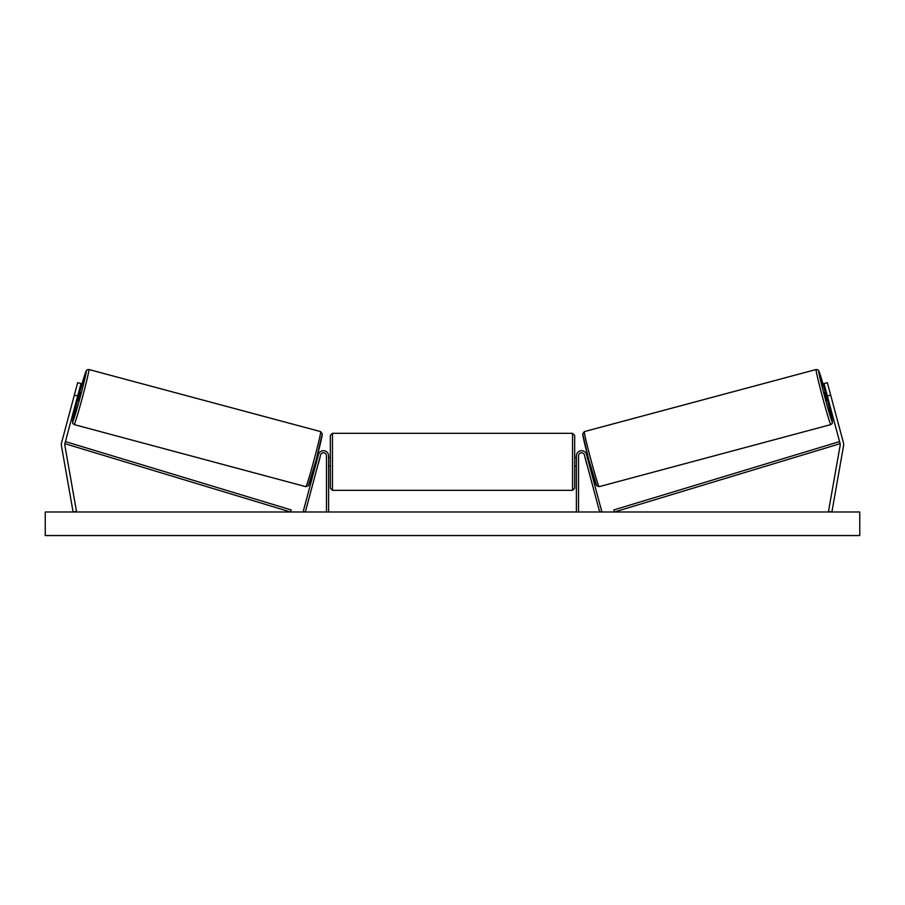<?xml version="1.0" encoding="UTF-8"?>
<svg xmlns="http://www.w3.org/2000/svg" width="905" height="905" viewBox="0 0 905 905"><rect width="100%" height="100%" fill="white"/><g stroke="black" fill="none" stroke-linecap="round" stroke-linejoin="round"><path stroke-width="1.36" d="M80.975 383.584L64.877 443.665A3.428 3.428 0 0 0 64.809 445.147L76.495 511.382L73.113 511.981L61.438 445.746A6.855 6.855 0 0 1 61.563 442.771L77.66 382.702L80.975 383.584M77.649 396.005L74.334 395.123M827.351 396.005L840.123 443.665A3.428 3.428 0 0 1 840.191 445.147L828.505 511.382L831.887 511.981L843.562 445.746A6.855 6.855 0 0 0 843.437 442.771L827.34 382.702L824.025 383.584L827.351 396.005L830.666 395.123M576.394 511.981L576.394 455.826A5.147 5.147 0 0 1 586.508 454.491L601.757 511.427L599.687 511.981L584.438 455.045A2.998 2.998 0 0 0 578.533 455.826L578.533 511.981M328.606 511.981L328.606 455.826A5.147 5.147 0 0 0 318.492 454.491L303.243 511.427L305.313 511.981L320.562 455.045A2.998 2.998 0 0 1 326.467 455.826L326.467 511.981M332.463 490.329L330.325 488.191L330.325 435.463L332.463 433.314L332.463 490.329L572.537 490.329L572.537 433.314L574.675 435.463L574.675 488.191L572.537 490.329M328.606 464.887L328.606 458.756M576.394 464.887L576.394 458.756M74.131 424.581L72.751 423.45L72.66 420.735L77.479 400.406A26.369 0.894 -75 0 0 72.615 421.956A26.369 0.894 -75 0 0 80.296 396.718A26.369 0.894 -75 0 0 86.269 371.027A26.369 0.894 -75 0 0 79.697 392.125L86.156 370.993L87.118 369.794L88.882 369.512A28.508 0.962 105 0 1 82.445 397.295A28.508 0.962 105 0 1 74.131 424.581L305.879 486.675A28.508 0.962 -75 0 0 314.193 459.389A28.508 0.962 -75 0 0 320.642 431.606L322.282 433.834L316.207 459.864L308.322 485.714L305.879 486.675M88.882 369.512L320.642 431.606M78.758 391.865L80.545 392.351L79.583 396.526L78.328 400.632L76.54 400.146M79.086 393.223L77.502 399.139L79.086 393.223L78.441 393.053M76.857 398.969L77.502 399.139M315.076 464.061L315.879 464.276M318.266 463.654L317.949 464.831M316.196 463.1L317.779 457.183M319.85 457.738L320.166 456.55M317.293 455.781L318.096 455.996M318.356 463.677L319.94 457.76M859.75 511.981L45.25 511.981L45.25 535.556L859.75 535.556L859.75 511.981M830.869 424.581L832.249 423.45L832.34 420.735L827.521 400.406A26.369 0.894 -105 0 1 832.385 421.956A26.369 0.894 -105 0 1 824.704 396.718A26.369 0.894 -105 0 1 818.731 371.027A26.369 0.894 -105 0 1 825.303 392.125L818.844 370.993L817.882 369.794L816.118 369.512A28.508 0.962 75 0 0 822.555 397.295A28.508 0.962 75 0 0 830.869 424.581L599.121 486.675A28.508 0.962 -105 0 1 590.807 459.389A28.508 0.962 -105 0 1 584.358 431.606L582.718 433.834L588.793 459.864L596.678 485.714L599.121 486.675M816.118 369.512L584.358 431.606M826.242 391.865L824.455 392.351L825.417 396.526L826.672 400.632L828.46 400.146M828.143 398.969L827.498 399.139L825.914 393.223L827.498 399.139M825.914 393.223L826.559 393.053M589.924 464.061L589.121 464.276M587.707 455.781L586.904 455.996M584.834 456.55L585.15 457.738M588.804 463.1L587.221 457.183M587.051 464.831L586.734 463.654M586.644 463.677L585.06 457.76M64.877 443.665L290.539 511.981L291.161 509.922L65.499 441.617L64.877 443.665M840.123 443.665L614.461 511.981L613.839 509.922L839.501 441.617L840.123 443.665M322.157 434.23A26.369 0.894 105 0 1 316.196 459.921A26.369 0.894 105 0 1 308.503 485.159M582.843 434.23A26.369 0.894 75 0 0 588.804 459.921A26.369 0.894 75 0 0 596.497 485.159M332.463 433.314L572.537 433.314M330.325 457.534L328.606 457.534M328.606 466.109L330.325 466.109M574.675 457.534L576.394 457.534M574.675 466.109L576.394 466.109"/></g></svg>

